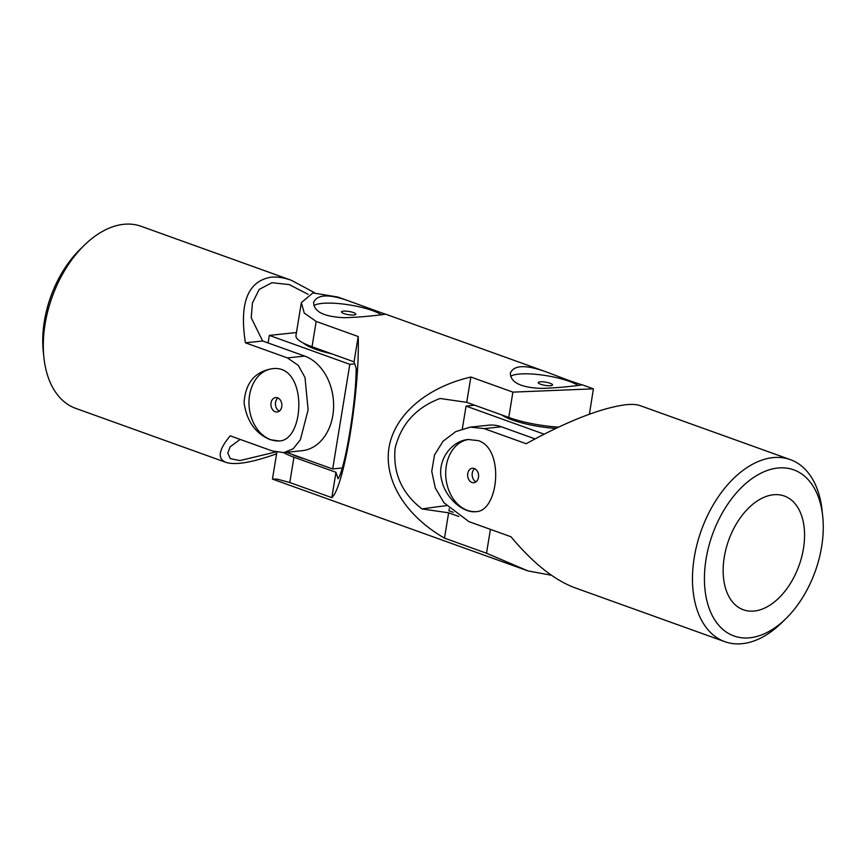 <?xml version="1.0" encoding="UTF-8"?>
<svg xmlns="http://www.w3.org/2000/svg" width="866" height="866" viewBox="0 0 866 866"><rect width="100%" height="100%" fill="white"/><g stroke="black" fill="none" stroke-linecap="round" stroke-linejoin="round"><path stroke-width="1.3" d="M476.387 511.6A36.275 27.311 84 0 1 446.293 465.843A36.275 27.311 84 0 1 468.82 439.463M471.97 482.459A7.253 5.467 84 0 1 467.629 474.795A7.253 5.467 84 0 1 472.36 468.268A7.253 5.467 84 0 1 474.254 468.506A7.253 5.467 84 0 1 478.595 476.17A7.253 5.467 84 0 1 473.875 482.698A7.253 5.467 84 0 1 471.97 482.459M777.744 468.03A88.267 54.59 -70.2 0 1 822.7 516.19A88.267 54.59 -70.2 0 1 785.863 618.681A88.267 54.59 -70.2 0 1 704.578 584.42A88.267 54.59 -70.2 0 1 777.744 468.03M773.37 494.767A60.458 37.39 -70.2 0 1 784.293 496.002A60.458 37.39 -70.2 0 1 799.037 565.552A60.458 37.39 -70.2 0 1 743.396 609.794A60.458 37.39 -70.2 0 1 726.076 548.622A60.458 37.39 -70.2 0 1 773.37 494.767M785.863 618.681L781.717 622.741A96.732 59.83 -70.2 0 1 724.874 641.684L574.591 587.668C554.024 579.884 532.807 562.9 510.94 536.736L468.917 521.624L443.977 502.778L435.306 488.002L431.744 471.385L434.494 454.986L443.121 441.162L455.841 431.56L470.4 427.133L488.705 425.206A48.366 36.415 -96 0 1 501.382 426.797L484.148 428.616L470.4 427.133M484.148 428.616L526.171 443.717C567.425 421.125 600.582 408.124 625.642 404.736C631.79 404.097 636.586 404.39 640.028 405.602L790.312 459.619A96.732 59.83 -70.2 0 1 822.083 510.42L822.7 516.19M724.874 641.684A96.732 59.83 -70.2 0 1 697.152 543.794A96.732 59.83 -70.2 0 1 772.818 457.638A96.732 59.83 -70.2 0 1 790.312 459.619M478.378 440.642L468.311 439.517C451.457 440.697 436.345 460.744 441.757 480.468C445.817 498.784 463.732 513.311 475.91 511.665C498.48 511.687 504.867 449.108 478.378 440.642M535.026 438.889L501.382 426.797M474.676 468.679A7.253 5.467 -96 0 0 472.197 475.575A7.253 5.467 -96 0 0 476.062 481.81M474.655 405.201L466.06 406.1L544.097 434.158M501.501 414.846A42.326 9.515 9.3 0 0 555.777 428.399M449.259 508.667L448.924 510.745L453.254 512.304M466.06 406.1L462.325 428.865M313.914 305.655A36.275 8.162 -170.7 0 1 321.827 303.425A36.275 8.162 -170.7 0 1 372.391 310.558A36.275 8.162 -170.7 0 1 381.365 314.78M343.899 313.568A7.253 1.635 -170.7 0 1 341.496 311.89A7.253 1.635 -170.7 0 1 345.826 311.111A7.253 1.635 -170.7 0 1 353.404 312.561A7.253 1.635 -170.7 0 1 355.818 314.239A7.253 1.635 -170.7 0 1 351.477 315.018A7.253 1.635 -170.7 0 1 343.899 313.568M331.819 497.636L335.965 472.306L338.054 478.768C345.079 469.242 356.348 400.677 356.142 368.31L354.053 361.847L358.199 336.528C359.975 390.382 344.094 487.363 331.819 497.636L289.796 482.524L277.044 479.115L272.595 479.136L527.968 570.91L486.519 553.233L444.485 538.132C405.45 515.703 383.725 480.273 389.007 447.603C394.42 414.966 426.473 387.329 470.866 377.024L512.899 392.125L593.405 388.845L589.4 414.175M551.425 575.262L527.968 570.91M350.026 301.379C329.296 293.823 317.173 294.18 313.633 302.44C313.763 311.706 323.992 316.794 344.332 317.703C364.911 317.227 385.944 314.206 385.229 314.163L338.032 297.07L312.897 292.925L301.357 302.613L304.237 313.07L316.177 321.427L358.199 336.528M569.222 380.618L546.749 372.088C526.019 364.521 513.895 364.878 510.355 373.138C510.485 382.415 520.715 387.503 541.055 388.401C561.633 387.925 582.666 384.905 581.952 384.861L569.222 380.618M446.412 505.668A939.112 211.25 9.3 0 0 421.98 508.937L448.631 512.802L458.828 516.461M558.494 427.122A48.366 10.879 9.3 0 1 508.753 417.455L466.72 402.344L440.069 398.479C415.961 407.626 400.969 424.253 395.102 448.361C392.85 473.074 401.813 493.263 421.98 508.937M444.485 538.132L448.631 512.802M466.72 402.344L470.866 377.024M354.053 361.847L312.031 346.746L316.177 321.427M301.357 302.613L295.955 335.597A48.366 10.879 9.3 0 0 312.031 346.746M289.796 482.524L293.942 457.205L335.965 472.306M293.942 457.205A48.366 10.879 -170.7 0 1 283.68 452.647M540.622 384.266A7.253 1.635 -170.7 0 1 538.219 382.599A7.253 1.635 -170.7 0 1 542.549 381.809A7.253 1.635 -170.7 0 1 550.126 383.27A7.253 1.635 -170.7 0 1 552.53 384.937A7.253 1.635 -170.7 0 1 548.2 385.727A7.253 1.635 -170.7 0 1 540.622 384.266M510.637 376.353A36.275 8.162 -170.7 0 1 518.55 374.123A36.275 8.162 -170.7 0 1 569.114 381.267A36.275 8.162 -170.7 0 1 578.087 385.478M296.453 332.544L269.337 335.402L349.81 364.326L354.681 363.807M303.403 343.077A42.326 9.515 9.3 0 0 331.57 353.772M286.451 452.355L332.674 468.971L342.135 467.976M349.81 364.326L332.674 468.971M269.337 335.402L268.103 342.947M291.658 454.228A42.326 9.515 9.3 0 0 305.514 459.207M314.575 292.719L291.409 280.313L141.126 226.297A96.732 59.83 109.8 0 0 123.643 224.316A96.732 59.83 109.8 0 0 84.283 245.251L80.137 249.3A88.267 54.59 109.8 0 0 43.3 351.791L43.917 357.561A96.732 59.83 109.8 0 0 75.688 408.362L225.972 462.379C235.346 465.378 252.222 462.52 276.6 453.806M225.972 462.379C217.128 458.796 218.524 449.941 230.172 435.825L272.195 450.926L283.821 452.626L293.249 448.75L300.383 439.722L308.112 409.889L305.016 377.533L298.283 365.387L287.425 357.907L304.67 356.088L262.636 340.988L251.227 317.768L252.439 302.992L259.183 289.417L271.935 282.706L289.233 284.6L308.069 294.31M275.713 451.987L239.893 460.593L230.334 458.644L227.79 453.059L230.085 446.888L240.142 439.408M291.409 280.313C283.864 277.618 277.001 276.579 270.831 277.217C247.708 281.309 239.233 303.165 245.403 342.806L287.425 357.907M84.283 245.251A96.732 59.83 109.8 0 0 43.917 357.561M270.235 439.701C255.47 433.552 246.745 421.212 244.071 402.701C245.403 383.259 254.572 371.969 271.588 368.808C307.776 362.822 305.395 440.567 279.188 440.956L270.235 439.701M283.821 452.626L302.115 450.699A48.366 36.415 -96 0 0 333.594 407.193A48.366 36.415 -96 0 0 304.67 356.088M245.403 342.806L262.636 340.988M272.13 368.754A36.275 27.311 -96 0 0 248.975 401.651A36.275 27.311 -96 0 0 270.679 439.657A36.275 27.311 -96 0 0 279.664 440.902M279.339 411.101A7.253 5.467 84 0 1 275.475 404.877A7.253 5.467 84 0 1 277.954 397.981M275.247 411.751A7.253 5.467 -96 0 0 277.152 411.989A7.253 5.467 -96 0 0 281.872 405.461A7.253 5.467 -96 0 0 277.531 397.797A7.253 5.467 -96 0 0 275.637 397.559A7.253 5.467 -96 0 0 270.917 404.086A7.253 5.467 -96 0 0 275.247 411.751M486.519 553.233L490.427 529.353M508.753 417.455L512.899 392.125M384.688 313.838L546.749 372.088M581.411 384.536L593.405 388.845M276.849 452.236L272.465 479.028"/></g></svg>
